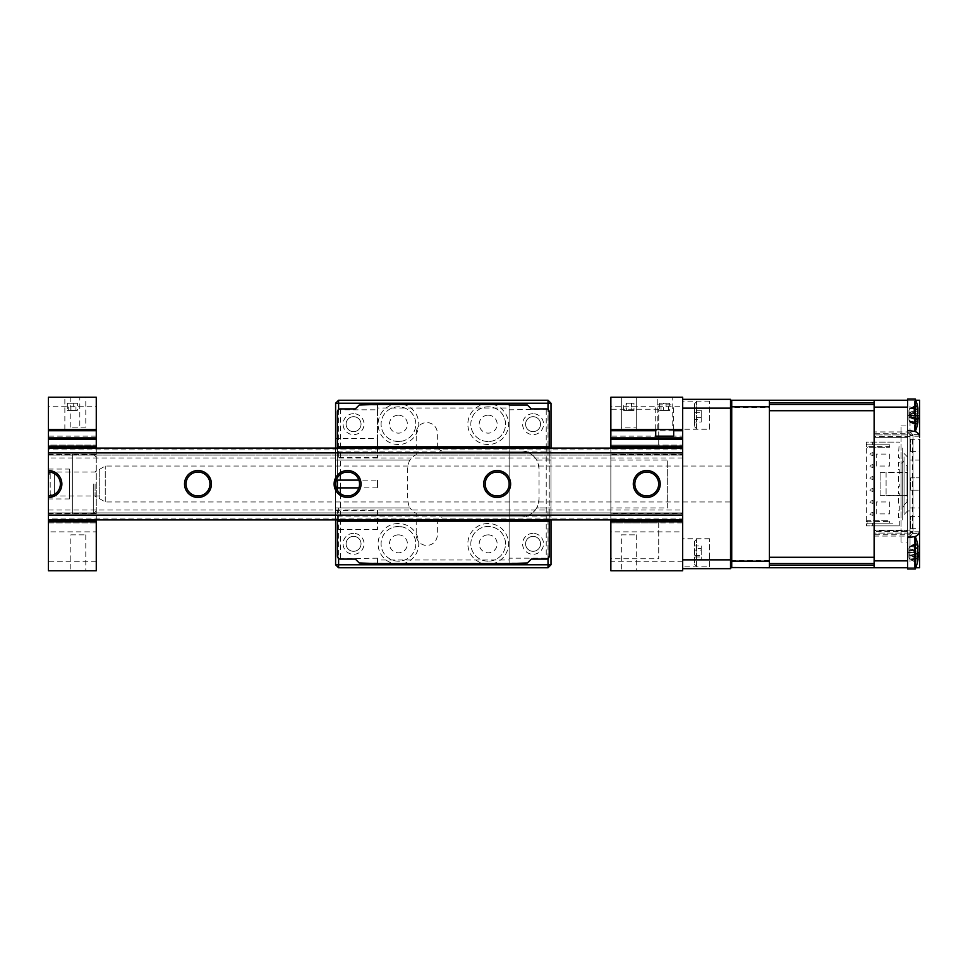 <?xml version="1.0" encoding="UTF-8"?>
<svg xmlns="http://www.w3.org/2000/svg" width="968" height="968" viewBox="0 0 968 968"><rect width="100%" height="100%" fill="white"/><g stroke="black" fill="none" stroke-linecap="round" stroke-linejoin="round"><path stroke-width="0.73" stroke-dasharray="4.84 3.63" d="M709.58 566.873L709.58 538.752L709.58 566.873L682.658 566.873L682.658 538.752L682.658 566.873M709.58 538.752L682.658 538.752M709.58 429.248L709.58 401.127L709.58 429.248L682.658 429.248L682.658 401.127L682.658 429.248M709.58 401.127L682.658 401.127M682.658 568.664L730.525 568.664L730.525 408.133L682.658 408.133L682.658 399.336L682.658 568.664L682.658 520.736L610.856 520.736L610.856 521.849L610.856 448.099M730.525 408.133L730.525 399.336M610.856 519.901L610.856 513.645L682.658 513.645L682.658 519.901L682.658 518.11L48.4 518.11L48.4 519.901L682.658 519.901L682.658 510.027L682.658 512.919L48.4 512.919L48.4 519.901L682.658 519.901L48.4 519.901L48.4 510.027L48.4 512.919L682.658 512.919L682.658 519.901L682.658 448.099L48.4 448.099L48.4 455.081L682.658 455.081L682.658 448.099L48.4 448.099L682.658 448.099L682.658 457.973L682.658 455.081L48.4 455.081L48.4 448.099L48.4 449.89L682.658 449.89L682.658 448.099L682.658 454.355L610.856 454.355M658.724 445.111L658.724 409.21L658.724 445.111L610.856 445.111L610.856 446.151L682.658 446.151L682.658 439.121L610.856 439.121M658.724 409.21L610.856 409.21L610.856 429.55L682.658 429.55L682.658 408.133M730.525 407.407L730.525 422.968L730.525 407.407M730.525 545.032L730.525 560.593L730.525 545.032M730.525 418.176L730.525 549.824L730.525 418.176M682.658 559.867L730.525 559.867M682.658 434.632L682.658 419.676L682.658 434.632M682.658 548.324L682.658 533.368L682.658 548.324M658.724 522.889L658.724 558.79L658.724 522.889L610.856 522.889L682.658 522.889L682.658 445.111L682.658 522.889L610.856 522.889L610.856 531.868L682.658 531.868L682.658 445.111L610.856 445.111L610.856 430.748M672.179 429.55L657.224 429.55L672.179 429.55L672.179 397.243L657.224 397.243L672.179 397.243M657.224 429.55L657.224 397.243M636.279 427.154L636.279 397.243L621.323 397.243L636.279 397.243L621.323 397.243L636.279 397.243L636.279 429.55L621.323 429.55L621.323 397.243L621.323 427.154L636.279 427.154L621.323 427.154M621.323 429.55L636.279 429.55M610.856 558.79L610.856 522.889L610.856 558.79L658.724 558.79M621.323 534.856L636.279 534.856L621.323 534.856L621.323 570.757L636.279 570.757L621.323 570.757M636.279 534.856L636.279 570.757M610.856 507.934L610.856 460.066L610.856 507.934L667.69 507.934L667.69 460.066L667.69 507.934M610.856 460.066L667.69 460.066M682.658 439.121L682.658 429.55M673.68 430.748L655.723 430.748M610.856 520.651L682.658 520.651L682.658 454.355M682.658 447.349L610.856 447.349M610.856 513.645L610.856 520.736M682.658 513.645L682.658 521.849L610.856 521.849M682.658 561.791L610.856 561.791L610.856 570.757L682.658 570.757L682.658 531.868M610.856 561.791L610.856 531.868M682.658 513.923L610.856 513.923L610.856 522.889M610.856 513.923L610.856 454.077L682.658 454.077M610.856 447.264L610.856 454.077M682.658 436.132L682.658 418.176L682.658 436.132L610.856 436.132L610.856 445.111L682.658 445.111L682.658 397.243L610.856 397.243L610.856 406.209L682.658 406.209M610.856 409.21L610.856 445.111M610.856 436.132L610.856 406.209M682.658 520.651L682.658 521.849M682.658 522.889L682.658 445.111L682.658 522.889M353.562 533.368A10.466 10.466 0 0 0 343.083 543.834A10.466 10.466 0 0 0 353.562 554.301A10.466 10.466 0 0 0 364.029 543.834A10.466 10.466 0 0 0 353.562 533.368M353.562 551.312A7.478 7.478 0 0 1 346.084 543.834A7.478 7.478 0 0 1 353.562 536.357A7.478 7.478 0 0 1 361.04 543.834A7.478 7.478 0 0 1 353.562 551.312A7.478 7.478 0 0 1 346.084 543.834A7.478 7.478 0 0 1 353.562 536.357A7.478 7.478 0 0 1 361.04 543.834A7.478 7.478 0 0 1 353.562 551.312M398.441 523.494A20.34 20.34 0 0 0 378.089 543.834A20.34 20.34 0 0 0 398.441 564.175A20.34 20.34 0 0 0 418.781 543.834A20.34 20.34 0 0 0 398.441 523.494M398.441 561.186A17.351 17.351 0 0 1 381.089 543.834A17.351 17.351 0 0 1 398.441 526.483C391.701 527.366 391.701 527.366 398.441 526.483A17.351 17.351 0 0 1 415.792 543.834A17.351 17.351 0 0 1 398.441 561.186A17.351 17.351 0 0 1 381.089 543.834A17.351 17.351 0 0 1 398.441 526.483C405.168 527.366 405.168 527.366 398.441 526.483A17.351 17.351 0 0 1 415.792 543.834A17.351 17.351 0 0 1 398.441 561.186M488.187 523.494A20.34 20.34 0 0 0 467.846 543.834A20.34 20.34 0 0 0 488.187 564.175A20.34 20.34 0 0 0 508.527 543.834A20.34 20.34 0 0 0 488.187 523.494M488.187 561.186A17.351 17.351 0 0 1 470.835 543.834A17.351 17.351 0 0 1 488.187 526.483A17.351 17.351 0 0 1 505.538 543.834A17.351 17.351 0 0 1 488.187 561.186A17.351 17.351 0 0 1 470.835 543.834A17.351 17.351 0 0 1 488.187 526.483A17.351 17.351 0 0 1 505.538 543.834A17.351 17.351 0 0 1 488.187 561.186M533.066 533.368A10.466 10.466 0 0 0 522.599 543.834A10.466 10.466 0 0 0 533.066 554.301A10.466 10.466 0 0 0 543.532 543.834A10.466 10.466 0 0 0 533.066 533.368M533.066 551.312A7.478 7.478 0 0 1 525.588 543.834A7.478 7.478 0 0 1 533.066 536.357A7.478 7.478 0 0 1 540.543 543.834A7.478 7.478 0 0 1 533.066 551.312A7.478 7.478 0 0 1 525.588 543.834A7.478 7.478 0 0 1 533.066 536.357A7.478 7.478 0 0 1 540.543 543.834A7.478 7.478 0 0 1 533.066 551.312M377.496 438.528L377.496 457.67L377.496 438.528L335.606 438.528L335.606 457.67L335.606 438.528M377.496 457.67L335.606 457.67M377.496 510.33L377.496 529.472L377.496 510.33L335.606 510.33L335.606 529.472L335.606 510.33M377.496 529.472L335.606 529.472M533.066 413.699A10.466 10.466 0 0 0 522.599 424.166A10.466 10.466 0 0 0 533.066 434.632A10.466 10.466 0 0 0 543.532 424.166A10.466 10.466 0 0 0 533.066 413.699M533.066 431.643A7.478 7.478 0 0 1 525.588 424.166A7.478 7.478 0 0 1 533.066 416.688A7.478 7.478 0 0 1 540.543 424.166A7.478 7.478 0 0 1 533.066 431.643A7.478 7.478 0 0 1 525.588 424.166A7.478 7.478 0 0 1 533.066 416.688A7.478 7.478 0 0 1 540.543 424.166A7.478 7.478 0 0 1 533.066 431.643M488.187 403.825A20.34 20.34 0 0 0 467.846 424.166A20.34 20.34 0 0 0 488.187 444.506A20.34 20.34 0 0 0 508.527 424.166A20.34 20.34 0 0 0 488.187 403.825M488.187 441.517A17.351 17.351 0 0 1 470.835 424.166A17.351 17.351 0 0 1 488.187 406.814A17.351 17.351 0 0 1 505.538 424.166A17.351 17.351 0 0 1 488.187 441.517A17.351 17.351 0 0 1 470.835 424.166A17.351 17.351 0 0 1 488.187 406.814A17.351 17.351 0 0 1 505.538 424.166A17.351 17.351 0 0 1 488.187 441.517M398.441 403.825A20.34 20.34 0 0 0 378.089 424.166A20.34 20.34 0 0 0 398.441 444.506A20.34 20.34 0 0 0 418.781 424.166A20.34 20.34 0 0 0 398.441 403.825M398.441 441.517A17.351 17.351 0 0 1 381.089 424.166A17.351 17.351 0 0 1 398.441 406.814A17.351 17.351 0 0 1 415.792 424.166A17.351 17.351 0 0 1 398.441 441.517C391.713 440.634 391.713 440.634 398.441 441.517A17.351 17.351 0 0 1 381.089 424.166A17.351 17.351 0 0 1 398.441 406.814A17.351 17.351 0 0 1 415.792 424.166A17.351 17.351 0 0 1 398.441 441.517C405.156 440.634 405.156 440.634 398.441 441.517M353.562 413.699A10.466 10.466 0 0 0 343.083 424.166A10.466 10.466 0 0 0 353.562 434.632A10.466 10.466 0 0 0 364.029 424.166A10.466 10.466 0 0 0 353.562 413.699M353.562 431.643A7.478 7.478 0 0 1 346.084 424.166A7.478 7.478 0 0 1 353.562 416.688A7.478 7.478 0 0 1 361.04 424.166A7.478 7.478 0 0 1 353.562 431.643A7.478 7.478 0 0 1 346.084 424.166A7.478 7.478 0 0 1 353.562 416.688A7.478 7.478 0 0 1 361.04 424.166A7.478 7.478 0 0 1 353.562 431.643M548.021 558.5L548.021 507.934L551.01 507.934L551.01 564.78L548.021 567.768L338.606 567.768L335.606 564.78L335.606 507.934L410.081 507.934A14.956 14.956 0 0 0 416.204 513.318L416.204 534.856A10.563 10.563 0 0 0 426.767 545.42A10.563 10.563 0 0 0 437.33 534.856L437.33 522.889A5.989 5.989 0 0 1 443.308 516.912L521.099 516.912A17.956 17.956 0 0 0 536.647 507.934L551.01 507.934L551.01 460.066L548.021 460.066L548.021 409.5M551.01 564.78L335.606 564.78M551.01 403.22L548.021 400.232L338.606 400.232L335.606 403.22L551.01 403.22L551.01 460.066L536.647 460.066C537.373 460.224 538.172 463.212 539.043 469.044L539.043 498.956C538.184 504.776 537.373 507.764 536.647 507.934L548.021 507.934M443.308 516.912L521.099 516.912A17.956 17.956 0 0 0 539.043 498.956M398.441 534.856A8.978 8.978 0 0 1 407.407 543.834A8.978 8.978 0 0 1 398.441 552.813A8.978 8.978 0 0 1 389.463 543.834A8.978 8.978 0 0 1 398.441 534.856M488.187 534.856A8.978 8.978 0 0 1 497.165 543.834A8.978 8.978 0 0 1 488.187 552.813A8.978 8.978 0 0 1 479.208 543.834A8.978 8.978 0 0 1 488.187 534.856M338.606 507.934L338.606 558.5M509.132 564.78L377.496 564.78L509.132 564.78L377.496 564.78L377.496 564.138L377.496 564.78L509.132 564.78L509.132 448.099L509.132 562.977L527.379 562.977L531.275 559.093L546.23 559.093M338.606 409.5L338.606 460.066L335.606 460.066L335.606 507.934L410.081 507.934C409.355 507.813 408.556 505.102 407.685 499.815L407.685 468.185C408.556 462.91 409.343 460.199 410.081 460.066L335.606 460.066L335.606 403.22M509.132 403.22L377.496 403.22L509.132 403.22L509.132 408.012L377.496 408.012L377.496 403.22M539.043 469.044A17.956 17.956 0 0 0 521.099 451.088L443.308 451.088L521.099 451.088A17.956 17.956 0 0 1 536.647 460.066L548.021 460.066M488.187 415.187A8.978 8.978 0 0 1 497.165 424.166A8.978 8.978 0 0 1 488.187 433.144A8.978 8.978 0 0 1 479.208 424.166A8.978 8.978 0 0 1 488.187 415.187M398.441 415.187A8.978 8.978 0 0 1 407.407 424.166A8.978 8.978 0 0 1 398.441 433.144A8.978 8.978 0 0 1 389.463 424.166A8.978 8.978 0 0 1 398.441 415.187M437.935 447.736A5.989 5.989 0 0 1 437.33 445.111L437.33 433.144A10.563 10.563 0 0 0 426.767 422.58A10.563 10.563 0 0 0 416.204 433.144L416.204 447.736M438.129 448.099A5.989 5.989 0 0 0 443.308 451.088M338.606 460.066L410.081 460.066A14.956 14.956 0 0 1 416.204 454.682L416.204 448.099M551.01 448.099L335.606 448.099L335.606 451.088L551.01 451.088L551.01 448.099M551.01 519.901L551.01 516.912L335.606 516.912L335.606 519.901L551.01 519.901M551.01 451.088L551.01 516.912M335.606 516.912L335.606 451.088M880.106 495.132L880.106 472.626L880.106 495.132M907.04 495.132L907.04 472.626L907.04 495.132M50.191 495.955L54.39 495.955L54.39 494.733L50.191 494.733L50.191 472.045L54.39 472.033L54.39 473.267L50.191 473.267L50.191 495.955L48.4 494.128L48.4 475.094L50.191 473.267M99.256 472.287L99.256 495.967L99.256 472.287M50.191 472.045L48.4 473.872L48.4 492.906L50.191 494.733M48.4 473.872L48.4 492.906M48.4 494.128L48.4 475.094M99.256 495.967L54.39 495.967L54.39 473.267M54.39 494.733L54.39 472.045L99.256 472.033M105.246 501.569L105.246 466.044L105.246 501.569M730.525 501.569L730.525 466.044L730.525 501.569M99.256 469.807L99.256 498.496L99.256 469.807M79.812 429.55L64.856 429.55L79.812 429.55L79.812 397.243L64.856 397.243L79.812 397.243M64.856 429.55L64.856 397.243M85.801 427.154L70.833 427.154L85.801 427.154L85.801 397.243L70.833 397.243L85.801 397.243M70.833 427.154L70.833 397.243M70.833 534.856L85.801 534.856L70.833 534.856L70.833 570.757L85.801 570.757L70.833 570.757M85.801 534.856L85.801 570.757M48.4 449.89L48.4 472.033L48.4 446.151L96.268 446.151L48.4 446.151L48.4 454.355L48.4 448.099M48.4 454.355L96.268 454.355L96.268 448.099M48.4 498.956L48.4 469.044L48.4 498.956L69.345 498.956L69.345 469.044L69.345 498.956M48.4 469.044L69.345 469.044M72.334 513.923L72.334 454.077L72.334 513.923L96.268 513.923L96.268 397.243L48.4 397.243L48.4 406.209L96.268 406.209M72.334 454.077L96.268 454.077L48.4 454.077L48.4 445.111L96.268 445.111L48.4 445.111L48.4 406.209M48.4 429.55L96.268 429.55M96.268 439.121L48.4 439.121M48.4 447.264L96.268 447.264L96.268 454.355M48.4 446.151L96.268 446.151L96.268 447.349L48.4 447.349M48.4 520.651L96.268 520.651L96.268 521.849L48.4 521.849L48.4 495.967L48.4 518.11M96.268 520.651L96.268 447.349M48.4 521.849L96.268 521.849L96.268 520.736L48.4 520.736L48.4 521.849L96.268 521.849M48.4 519.901L48.4 520.736M96.268 519.901L96.268 520.736M48.4 513.923L48.4 522.889L96.268 522.889L96.268 513.923L48.4 513.923L48.4 454.077M96.268 522.889L48.4 522.889L48.4 531.868L96.268 531.868L96.268 522.889M96.268 561.791L48.4 561.791L48.4 570.757L96.268 570.757L96.268 531.868M48.4 561.791L48.4 531.868M96.268 447.264L96.268 446.151M93.279 484L93.279 513.923L93.279 484M96.268 484L96.268 510.922L96.268 484M95.07 484L95.07 495.967L95.07 484M70.954 403.22L77.355 403.22L70.954 403.22L70.954 410.408L67.312 410.408L67.312 403.22M67.312 410.408L68.704 410.408L68.704 403.22M68.704 410.408L73.713 410.408L73.713 403.22M73.713 410.408L77.355 410.408L77.355 403.22M77.355 410.408L75.964 410.408L75.964 403.22M77.488 403.22L67.179 403.22L77.488 403.22M75.964 410.408L70.954 410.408M663.358 403.22L669.711 403.22L663.358 403.22L663.358 410.408L659.692 410.408L659.692 403.22M659.692 410.408L661.047 410.408L661.047 403.22M661.047 410.408L666.057 410.408L666.057 403.22M666.057 410.408L669.711 410.408L669.711 403.22M669.711 410.408L668.356 410.408L668.356 403.22M669.892 403.22L659.51 403.22L669.892 403.22M668.356 410.408L663.358 410.408M673.68 436.132L655.723 436.132M671.042 404.842L655.723 404.842L671.042 404.842M626.03 403.22L633.98 403.22L626.03 403.22L626.03 410.408L623.622 410.408L623.622 403.22M623.622 410.408L626.393 410.408L626.393 403.22M626.393 410.408L631.572 410.408L631.572 403.22M631.572 410.408L633.98 410.408L633.98 403.22M633.98 410.408L631.209 410.408L631.209 403.22M632.225 403.22L625.376 403.22L632.225 403.22M631.209 410.408L626.03 410.408M694.625 403.753L694.625 426.779L694.625 403.753M696.488 428.473L696.488 401.732L696.488 428.473M694.625 419.567L694.625 408.375L694.625 422.012L694.625 419.567L701.207 419.567L701.207 412.755L694.625 412.755M694.625 408.375L701.207 408.375L701.207 422.012L694.625 422.012M701.207 422.012L701.207 419.567M701.207 410.807L694.625 410.807M701.207 417.619L694.625 417.619M694.625 541.306L694.625 564.404L694.625 541.306M696.488 566.171L696.488 539.345L696.488 566.171M694.625 548.662L694.625 559.673L694.625 548.662L701.207 548.662L701.207 545.952L694.625 545.952M701.207 548.662L701.207 555.523L694.625 555.523M701.207 545.952L701.207 550.102L694.625 550.102M701.207 550.102L701.207 556.963L694.625 556.963M701.207 556.963L701.207 559.673L694.625 559.673M646.757 495.967A11.967 11.967 0 0 1 634.79 484A11.967 11.967 0 0 1 646.757 472.033A11.967 11.967 0 0 1 658.724 484A11.967 11.967 0 0 1 646.757 495.967M347.572 495.967A11.967 11.967 0 0 1 335.606 484A11.967 11.967 0 0 1 347.572 472.033A11.967 11.967 0 0 1 359.539 484A11.967 11.967 0 0 1 347.572 495.967M347.572 497.467A13.467 13.467 0 0 1 334.117 484A13.467 13.467 0 0 1 347.572 470.533A13.467 13.467 0 0 1 361.04 484A13.467 13.467 0 0 1 347.572 497.467M48.4 457.973L48.4 455.081L48.4 457.973L682.658 457.973M197.992 497.467A13.467 13.467 0 0 1 184.525 484A13.467 13.467 0 0 1 197.992 470.533A13.467 13.467 0 0 1 211.447 484A13.467 13.467 0 0 1 197.992 497.467M197.992 495.967A11.967 11.967 0 0 1 186.025 484A11.967 11.967 0 0 1 197.992 472.033A11.967 11.967 0 0 1 209.959 484A11.967 11.967 0 0 1 197.992 495.967M497.165 495.967A11.967 11.967 0 0 1 485.198 484A11.967 11.967 0 0 1 497.165 472.033A11.967 11.967 0 0 1 509.132 484A11.967 11.967 0 0 1 497.165 495.967M682.658 518.11L682.658 449.89M48.4 472.033A11.967 11.967 0 0 1 60.367 484A11.967 11.967 0 0 1 48.4 495.967M48.4 470.533A13.467 13.467 0 0 1 61.867 484A13.467 13.467 0 0 1 48.4 497.467M497.165 470.533A13.467 13.467 0 0 1 510.632 484A13.467 13.467 0 0 1 497.165 497.467A13.467 13.467 0 0 1 483.697 484A13.467 13.467 0 0 1 497.165 470.533M646.757 470.533A13.467 13.467 0 0 1 660.212 484A13.467 13.467 0 0 1 646.757 497.467A13.467 13.467 0 0 1 633.29 484A13.467 13.467 0 0 1 646.757 470.533M377.496 480.116L377.496 487.884L377.496 480.116L358.898 480.116M377.496 487.884L358.898 487.884M337.409 480.116L337.409 487.884L337.409 480.116M377.496 563.582L509.132 563.582M377.496 564.138L377.496 563.279L377.496 564.138L509.132 564.138L377.496 564.138M377.496 564.78L377.496 559.988L509.132 559.988M377.496 404.418L509.132 404.418M338.824 558.645L377.496 558.197L377.496 562.977L359.249 562.977L355.353 559.093L340.397 559.093M340.397 447.736L340.397 409.803L377.496 409.803L377.496 447.736M377.496 559.988L377.496 558.197M340.397 408.907L355.353 408.907L359.249 405.023L377.496 405.023L377.496 409.803M377.496 448.099L377.496 408.012M340.397 409.803L338.824 409.355M337.409 411.896L337.409 447.736M337.409 448.099L337.409 477.696L337.409 448.099M549.219 556.104L549.219 448.099L549.219 519.901L337.409 519.901L337.409 512.919C337.409 509.216 337.409 509.216 337.409 512.919L337.409 556.104M547.803 409.355L509.132 409.803L509.132 447.736M546.23 448.099L546.23 558.197L509.132 558.197M549.219 447.736L549.219 411.896M546.23 558.197L547.803 558.645M509.132 448.099L509.132 408.012M546.23 408.907L531.275 408.907L527.379 405.023L509.132 405.023L509.132 409.803M337.409 455.081C337.409 458.784 337.409 458.784 337.409 455.081M549.219 520.578L337.409 520.578M549.219 448.099L549.219 455.081C549.219 458.784 549.219 458.784 549.219 455.081L549.219 448.099M549.219 519.901L549.219 512.919C549.219 509.216 549.219 509.216 549.219 512.919L549.219 519.901M549.219 480.116L549.219 487.884L549.219 480.116M910.622 490.135L919.6 490.135L919.6 477.865L919.6 490.135L919.6 477.865L919.6 490.135L910.622 490.135L910.622 477.865L919.6 477.865L910.622 477.865L910.622 490.135M910.622 451.584L919.6 451.584L919.6 439.315L919.6 451.584L919.6 439.315L910.622 439.315L910.622 451.584L910.622 439.315M910.622 528.685L919.6 528.685L919.6 516.416L919.6 528.685L919.6 516.416L910.622 516.416L910.622 528.685L910.622 516.416M910.029 507.934L919.6 507.934L919.6 460.066L919.6 507.934L919.6 460.066L910.029 460.066L910.029 507.934L910.029 460.066M874.128 407.141L907.633 407.141L907.633 430.349L907.633 400.232L914.554 400.232L907.633 400.232L907.633 430.349L907.633 400.232L874.128 400.232L874.128 433.737L908.831 433.737A1.791 1.791 0 0 1 910.622 435.539L912.425 435.539L912.425 532.461L910.622 532.461A1.791 1.791 0 0 1 908.831 534.263L874.128 534.263L874.128 567.768L874.128 565.203L874.128 567.768L769.415 567.768L769.415 407.48L731.723 407.48L731.723 400.232L769.415 400.232L769.415 407.48M914.554 431.341L914.554 400.232L915.776 400.232M918.947 434.632L919.491 436.205A5.989 5.989 0 0 1 919.6 437.354A5.989 5.989 0 0 0 914.554 431.438A5.989 5.989 0 0 1 918.947 434.632L913.018 434.632L913.018 533.368L913.018 434.632M907.633 430.349L914.554 431.438A5.989 5.989 0 0 1 919.6 437.354A5.989 5.989 0 0 0 914.554 431.438L914.554 415.49L907.633 415.49L917.422 415.49M907.633 405.919L907.633 424.468L907.633 405.919M907.633 568.966L907.633 536.659L907.633 568.966L907.633 536.659L913.937 536.659L907.633 537.651L914.554 536.562L914.554 552.51L914.554 536.659M915.292 568.966L915.292 536.659L915.292 568.966L915.292 536.659L907.633 536.659L907.633 560.859L874.128 560.859M907.633 560.859L907.633 567.768L874.128 567.768M907.633 543.532L907.633 562.081L907.633 543.532M917.906 558.221L909.775 559.117L917.906 560L909.775 559.117L917.906 558.221A40.874 36.312 -36.9 0 1 917.228 561.367L914.615 560.339L917.434 561.15L914.615 560.339L917.495 561.38L917.228 563.001L909.775 559.335L914.615 560.339L909.775 559.335L908.964 557.459L908.964 548.166L908.964 557.459L908.964 548.166L908.964 557.459L909.775 559.335L917.228 563.001A40.874 36.312 -143.1 0 0 917.906 560L917.906 557.568A40.874 15.004 -162.8 0 1 917.228 558.657L917.228 554.712A40.874 15.004 -17.2 0 0 917.906 553.26L917.906 547.392A40.874 36.312 -143.1 0 0 917.228 544.246L917.228 542.612A40.874 36.312 -36.9 0 1 917.906 545.613L917.906 548.045A40.874 15.004 -17.2 0 0 917.228 546.956L917.228 550.913A40.874 15.004 -162.8 0 1 917.906 552.365L917.906 558.221A40.874 36.312 -36.9 0 1 917.228 561.367L917.228 563.001A40.874 36.312 -143.1 0 0 917.906 560L918.039 559.25A41.89 41.89 0 0 1 915.776 567.768L907.633 567.768L907.633 552.51L907.633 567.768L919.6 567.768L919.6 530.645A5.989 5.989 0 0 1 914.554 536.562A5.989 5.989 0 0 0 918.947 533.368L913.018 533.368M907.633 552.51L914.554 552.51L914.554 567.768L914.554 552.51L907.633 552.51M907.633 537.651L914.554 536.562A5.989 5.989 0 0 0 919.6 530.645A5.989 5.989 0 0 1 919.491 531.795L918.947 533.368M919.491 531.795L913.018 531.795M919.491 436.205L913.018 436.205M919.6 400.232L914.554 400.232L914.554 415.49L919.6 415.49L919.6 400.232M874.128 543.532L874.128 562.081L874.128 543.532M874.128 405.919L874.128 424.468L874.128 405.919M874.128 433.737L874.128 534.263M910.029 457.077L910.029 510.922L910.029 457.077L907.633 457.077L904.039 453.484L904.039 514.516L904.039 453.484M910.029 510.922L907.633 510.922L907.633 457.077L907.633 510.922L904.039 514.516M901.051 542.044L901.051 425.956L901.051 542.044L907.633 542.044L907.633 425.956L907.633 542.044M901.051 425.956L907.633 425.956M874.721 530.077L910.029 530.077L874.721 530.077L874.721 437.33L907.633 437.33L907.633 559.395L907.633 408.605L907.633 437.33L874.721 437.33L874.721 559.395L874.721 530.67L907.633 530.67L874.721 530.077M910.029 434.934L910.029 561.791L910.029 406.209L910.029 434.934L874.721 434.934L913.018 434.934L913.018 436.507L874.721 436.507L874.721 533.066L913.018 533.066L913.018 531.492L874.721 531.492M910.029 428.957L910.029 539.043L910.029 428.957M913.018 531.492L913.018 436.507M910.029 533.066L874.721 533.066L874.721 561.791L874.721 436.507M769.415 560.52L731.723 560.52L731.723 407.48L730.525 407.576L730.525 400.486L730.525 567.514L730.525 560.424L731.723 560.52L731.723 567.768L769.415 567.768L769.415 402.797L769.415 410.722L874.128 410.722L874.128 563.57L874.128 557.278L769.415 557.278L769.415 567.768M769.415 560.29L769.415 404.721L769.415 560.29M769.415 423.56L769.415 406.814L769.415 423.56M769.415 561.186L769.415 544.439L769.415 561.186M917.495 411.642L917.228 413.288A40.874 15.004 -162.8 0 1 917.906 414.74L917.906 420.608A40.874 36.312 -36.9 0 1 917.228 423.754L917.228 425.388A40.874 36.312 -143.1 0 0 917.906 422.387L918.039 421.624A41.89 41.89 0 0 1 915.292 431.341L915.292 399.034A41.89 41.89 0 0 1 918.039 408.75L917.906 410.432A40.874 15.004 -17.2 0 0 917.228 409.343L917.495 411.642M908.964 413.276L908.964 419.834L908.964 413.276L909.775 412.489L917.228 413.288M917.495 406.62L917.228 404.999A40.874 36.312 -36.9 0 1 917.906 408L909.775 408.883L917.906 409.779A40.874 36.312 -143.1 0 0 917.228 406.633L909.775 408.665L908.964 410.541M918.124 410.698L909.775 412.586L917.906 414.74M917.228 425.388L909.775 421.709L917.495 423.766M907.633 421.358L907.633 399.034L907.633 421.358M907.633 418.515L907.633 411.86L907.633 418.515M909.775 421.709L917.906 422.387L917.906 419.955A40.874 15.004 -162.8 0 1 917.228 421.044L917.228 417.087A40.874 15.004 -17.2 0 0 917.906 415.635L917.906 409.779M908.964 417.051L917.906 419.955L909.775 417.789L917.906 415.635M908.964 419.834L909.775 421.491L917.906 420.608M908.964 417.111L917.228 421.044M909.775 417.886L917.228 417.087M909.775 408.665L917.228 404.999M909.775 412.489L917.228 409.343M917.906 552.365L909.775 550.211L908.964 550.889L917.228 546.956L909.775 550.114L917.228 550.913A40.874 15.004 -162.8 0 1 917.906 552.365L909.775 550.211L917.906 548.045A40.874 15.004 -17.2 0 0 917.228 546.956L917.228 550.913L909.775 550.211L917.906 548.045M917.567 545.649L909.775 546.509L917.906 547.392L909.775 546.509L917.228 542.612L909.775 546.291L914.615 545.274L909.775 546.291L908.964 548.166L909.775 546.509L917.906 545.613L918.039 546.375A41.89 41.89 0 0 0 915.292 536.659M907.633 556.14L907.633 549.485L907.633 556.14M918.124 557.302L909.775 555.414L917.906 553.26L909.775 555.414L917.434 557.447M917.434 544.464L914.615 545.274L917.495 544.234M908.964 554.724L917.228 558.657L909.775 555.511L917.228 554.712L909.775 555.511L908.964 554.724M907.633 558.984L907.633 567.768M917.301 544.512L914.615 545.274L917.228 544.246M908.964 410.226L908.964 420.16L908.964 410.226L909.775 408.218L917.228 404.83A40.874 38.817 -61.5 0 1 917.47 405.834M909.472 414.292L917.906 411.824A40.874 6.111 -16.2 0 0 917.228 411.497L917.228 415.72A40.874 6.111 -163.8 0 1 917.47 415.95M907.633 400.232L907.633 431.341L907.633 399.034L915.292 399.034M907.633 423.79L907.633 406.584L907.633 423.79M918.184 418.999L917.906 421.564A40.874 38.817 -61.5 0 1 917.228 424.879L917.228 425.545L909.775 421.927L917.906 421.564M917.482 416.313L908.964 414.413L917.228 415.72M908.964 420.16L909.775 421.927L917.906 422.29M909.775 422.169L917.228 425.545M917.228 418.878L908.964 415.974L917.337 418.394M909.775 416.288L917.228 414.655M909.775 408.218L917.228 405.495M909.775 414.086L917.228 411.497M869.942 490.582L872.93 491.478L869.942 490.582L869.942 489.384L872.93 488.489L869.942 489.384M872.93 491.478L872.93 488.489M869.942 466.649L872.93 467.544L869.942 466.649L869.942 465.451L872.93 464.555L869.942 465.451M872.93 467.544L872.93 464.555M869.942 478.615L872.93 479.511L869.942 478.615L869.942 477.418L872.93 476.522L869.942 477.418M872.93 479.511L872.93 476.522M869.942 454.682L872.93 455.577L869.942 454.682L869.942 453.484L872.93 452.588L869.942 453.484M872.93 455.577L872.93 452.588M866.348 446.236L866.348 442.11L899.26 442.11L866.348 442.11L866.348 525.89L867.243 523.192L866.348 524.087L866.348 443.913L867.243 444.808L889.677 444.808L889.677 446.599L867.243 446.599L866.348 443.913L866.348 446.236L867.243 447.204L889.677 447.204L867.243 447.204L866.348 446.309L867.243 447.204M889.677 446.599L889.677 447.204M889.677 444.808L867.243 444.808L866.348 443.913L867.243 444.808L889.677 444.808L867.243 444.808M867.243 520.796L866.348 521.691L867.243 520.796L889.677 520.796L889.677 523.192L867.243 523.192L867.243 520.796L889.677 520.796M866.348 521.764L889.677 521.401M899.26 525.89L872.325 525.89L872.325 523.192L867.243 523.192L866.348 524.087L867.243 523.192L889.677 523.192L872.325 523.192L872.325 525.89L866.348 525.89L899.26 525.89L899.26 517.505L898.365 517.505L898.365 510.33L899.26 510.33L899.26 505.538L898.365 505.538L898.365 498.363L899.26 498.363L899.26 493.571L898.365 493.571L898.365 486.396L899.26 486.396L899.26 481.604L898.365 481.604L898.365 474.429L899.26 474.429L899.26 469.637L898.365 469.637L898.365 462.462L899.26 462.462L899.26 457.67L898.365 457.67L899.26 442.11M876.221 513.923L876.221 501.956L889.677 501.956L889.677 513.923L876.221 513.923M876.221 466.044L876.221 454.077L889.677 454.077L889.677 466.044L876.221 466.044M892.678 523.192L889.677 523.192L892.678 523.192M867.243 523.192L889.677 523.192M872.325 442.11L872.325 444.808L872.325 442.11M869.942 502.549L872.93 503.445L869.942 502.549L869.942 501.351L872.93 500.456L869.942 501.351M872.93 503.445L872.93 500.456M869.942 514.516L872.93 515.412L869.942 514.516L869.942 513.318L872.93 512.423L869.942 513.318M872.93 515.412L872.93 512.423M904.039 507.934L904.039 460.066L904.039 507.934A2.989 2.989 0 0 0 901.051 504.945L901.051 463.055L901.051 504.945M904.039 460.066A2.989 2.989 0 0 1 901.051 463.055M904.039 510.922L904.039 457.077L904.039 510.922M907.04 466.044L907.04 501.956L907.04 466.044L904.039 463.055L904.039 504.945L904.039 463.055M907.04 501.956L904.039 504.945M907.04 472.336L907.04 495.664L907.04 472.336L886.095 472.336L886.095 495.664L886.095 472.336M907.04 495.664L886.095 495.664M874.128 522.889L874.128 445.111L874.128 522.889M874.128 516.622L874.128 510.862L874.128 516.622M874.128 457.138L874.128 451.378L874.128 457.138M874.128 413.384L874.128 411.001L874.128 413.384M874.128 554.616L874.128 556.999L874.128 554.616M874.128 415.49L874.128 406.512L874.128 415.49M874.128 440.621L874.128 431.643L874.128 440.621M874.128 536.357L874.128 527.379L874.128 536.357M874.128 561.488L874.128 552.51L874.128 561.488M874.128 561.791L874.128 543.834L874.128 561.791M874.128 400.232L874.128 402.797L874.128 400.232L769.415 400.232M769.415 565.203L874.128 565.203L874.128 563.57L769.415 563.57M769.415 404.43L874.128 404.43L874.128 402.797L769.415 402.797M874.128 424.166L874.128 406.209L874.128 424.166M769.415 424.166L769.415 406.209L769.415 424.166M769.415 561.791L769.415 543.834L769.415 561.791M769.415 556.298L769.415 554.616L769.415 556.298M769.415 527.379L769.415 536.357L769.415 527.379M769.415 552.51L769.415 561.488L769.415 552.51M769.415 431.643L769.415 440.621L769.415 431.643M769.415 406.512L769.415 415.49L769.415 406.512M769.415 516.622L769.415 510.862L769.415 516.622M769.415 457.138L769.415 451.378L769.415 457.138M769.415 413.384L769.415 411.001L769.415 413.384M769.415 525.89L769.415 442.11L769.415 525.89M902.249 457.077L902.249 510.922L902.249 457.077M902.249 448.099L902.249 519.901L902.249 448.099M96.268 436.132L48.4 436.132M340.397 558.197L340.397 493.571M340.397 487.884L340.397 480.116M340.397 474.429L340.397 448.099M546.23 409.803L546.23 447.736M908.831 433.737L908.831 431.946L874.128 431.946M908.831 431.946A3.594 3.594 0 0 1 912.425 435.539M912.425 532.461A3.594 3.594 0 0 1 908.831 536.054L908.831 534.263M874.128 536.054L908.831 536.054M919.6 552.51L918.087 552.51M909.775 416.252L917.906 413.941M917.785 408.097L909.775 408.448L917.906 408.811M909.775 414.123L917.906 411.824M880.106 472.626L907.04 472.626M880.106 495.374L907.04 495.374M99.256 469.504L105.246 466.044L730.525 466.044M99.256 498.496L105.246 501.956L730.525 501.956M48.4 513.645L96.268 513.645M93.279 513.923L96.268 510.922M95.07 495.967L96.268 497.165M95.07 472.033L96.268 470.835M93.279 454.077L96.268 457.077M655.723 429.55L655.723 404.842M673.68 429.55L673.68 404.842M696.488 428.655L694.625 426.779M696.488 401.732L694.625 403.596M696.488 539.345L694.625 541.221M696.488 566.268L694.625 564.404M48.4 510.027L682.658 510.027M377.496 563.279L509.132 563.279M913.937 431.341L915.292 431.341M917.434 406.85L914.615 407.661M918.124 410.71L908.964 413.336M917.434 423.536L914.615 422.726M918.124 557.29L917.458 557.108M917.482 424.311L912.134 422.774M917.349 418.345L909.472 416.083M917.374 406.1L912.134 407.601"/><path stroke-width="1.45" d="M682.658 399.336L730.525 399.336L682.658 399.336M682.658 408.133L730.525 408.133L730.525 559.867L682.658 559.867M682.658 568.664L730.525 568.664L730.525 559.867M610.856 520.736L682.658 520.736L682.658 570.757L610.856 570.757L610.856 519.901M96.268 448.099L96.268 447.264L48.4 447.264L48.4 448.099L682.658 448.099L682.658 446.151L682.658 447.264L610.856 447.264L682.658 447.264L682.658 519.901L48.4 519.901L48.4 520.736L96.268 520.736L96.268 519.901M655.723 430.748L610.856 430.748L610.856 439.121L682.658 439.121L682.658 429.55L610.856 429.55L610.856 430.748L610.856 397.243L682.658 397.243L682.658 429.55M730.525 399.336L730.525 408.133M610.856 448.099L610.856 446.151L682.658 446.151L682.658 439.121M682.658 430.748L673.68 430.748M610.856 439.121L610.856 447.264M646.757 472.081A11.918 11.918 0 0 0 634.839 484A11.918 11.918 0 0 0 646.757 495.918A11.918 11.918 0 0 0 658.663 484A11.918 11.918 0 0 0 646.757 472.081M610.856 521.849L682.658 521.849M551.01 519.901L551.01 564.78L548.021 567.768L338.606 567.768L335.606 564.78L335.606 519.901M338.606 558.5L338.606 564.78L548.021 564.78L548.021 558.5M551.01 564.78L548.021 564.78L548.021 567.768M338.606 567.768L338.606 564.78L335.606 564.78M548.021 409.5L548.021 400.232L338.606 400.232L338.606 409.5M548.021 400.232L551.01 403.22L509.132 403.22L509.132 405.023L527.379 405.023L531.275 408.907L546.23 408.907L547.803 409.355L549.219 411.896A2.989 2.989 0 0 0 546.23 408.907M509.132 403.22L335.606 403.22L335.606 448.099M551.01 403.22L551.01 448.099M338.606 400.232L335.606 403.22M96.268 429.55L96.268 397.243L48.4 397.243L48.4 429.55L96.268 429.55L96.268 430.748L48.4 430.748L48.4 429.55M96.268 437.923L96.268 439.121L48.4 439.121L48.4 437.923L96.268 437.923L96.268 430.748M48.4 437.923L48.4 430.748M96.268 439.121L96.268 447.264M48.4 439.121L48.4 446.151L96.268 446.151M48.4 447.264L48.4 446.151M48.4 497.467L48.4 470.533A13.467 13.467 0 0 1 61.867 484A13.467 13.467 0 0 1 48.4 497.467L48.4 515.109L682.658 515.109M96.268 520.736L96.268 570.757L48.4 570.757L48.4 520.736M48.4 521.849L96.268 521.849M655.723 429.55L655.723 436.132L673.68 436.132L673.68 429.55M497.165 497.467A13.467 13.467 0 0 1 483.697 484A13.467 13.467 0 0 1 497.165 470.533A13.467 13.467 0 0 1 510.632 484A13.467 13.467 0 0 1 497.165 497.467M497.165 495.967A11.967 11.967 0 0 1 485.198 484A11.967 11.967 0 0 1 497.165 472.033A11.967 11.967 0 0 1 509.132 484A11.967 11.967 0 0 1 497.165 495.967M646.757 497.467A13.467 13.467 0 0 1 633.29 484A13.467 13.467 0 0 1 646.757 470.533A13.467 13.467 0 0 1 660.212 484A13.467 13.467 0 0 1 646.757 497.467M646.757 495.967A11.967 11.967 0 0 1 634.79 484A11.967 11.967 0 0 1 646.757 472.033A11.967 11.967 0 0 1 658.724 484A11.967 11.967 0 0 1 646.757 495.967M347.572 497.467A13.467 13.467 0 0 1 334.117 484A13.467 13.467 0 0 1 347.572 470.533A13.467 13.467 0 0 1 361.04 484A13.467 13.467 0 0 1 347.572 497.467M347.572 495.967A11.967 11.967 0 0 1 335.606 484A11.967 11.967 0 0 1 347.572 472.033A11.967 11.967 0 0 1 359.539 484A11.967 11.967 0 0 1 347.572 495.967M197.992 495.967A11.967 11.967 0 0 1 186.025 484A11.967 11.967 0 0 1 197.992 472.033A11.967 11.967 0 0 1 209.959 484A11.967 11.967 0 0 1 197.992 495.967M197.992 497.467A13.467 13.467 0 0 1 184.525 484A13.467 13.467 0 0 1 197.992 470.533A13.467 13.467 0 0 1 211.447 484A13.467 13.467 0 0 1 197.992 497.467M48.4 448.099L48.4 452.891L682.658 452.891M48.4 452.891L48.4 470.533M48.4 515.109L48.4 519.901M48.4 472.033A11.967 11.967 0 0 1 60.367 484A11.967 11.967 0 0 1 48.4 495.967M358.898 480.116L337.409 480.116L337.409 490.304L337.409 480.116M358.898 487.884L337.409 487.884M340.397 559.093L338.824 558.645L337.409 556.104A2.989 2.989 0 0 0 340.397 559.093L355.353 559.093L359.249 562.977L377.496 563.582L509.132 563.582L527.379 562.977L531.275 559.093L546.23 559.093A2.989 2.989 0 0 0 549.219 556.104L549.219 521.183L337.409 521.183L337.409 519.901M509.132 563.582L509.132 564.78M377.496 563.582L377.496 564.78M377.496 403.22L377.496 404.418L509.132 404.418M377.496 404.418L359.249 405.023L355.353 408.907L340.397 408.907A2.989 2.989 0 0 0 337.409 411.896L338.824 409.355L340.397 408.907M337.409 446.817L549.219 446.817L549.219 448.099L337.409 448.099L337.409 411.896M337.409 520.264L549.219 520.264L337.409 520.869M337.409 556.104L337.409 521.183M549.219 556.104L547.803 558.645L546.23 559.093M549.219 446.817L549.219 411.896M549.219 447.131L337.409 447.131M915.776 400.232L919.6 400.232L919.6 437.354A5.989 5.989 0 0 0 914.554 431.438L914.554 431.341M914.554 431.438L907.633 430.349M914.554 536.659L907.633 537.651L907.633 567.768L874.128 567.768L874.128 407.141L907.633 407.141L907.633 400.232L731.723 400.232L731.723 406.802L730.525 406.899M919.6 439.315L919.6 530.645A5.989 5.989 0 0 1 914.554 536.562L915.292 536.659L915.292 568.966A41.89 41.89 0 0 0 915.776 567.768L919.6 567.768L919.6 552.51L918.087 552.51M919.6 552.51L919.6 528.685M919.6 516.416L919.6 507.934M919.6 460.066L919.6 451.584M919.6 437.354L919.6 415.49L917.422 415.49M907.633 560.859L874.128 560.859M874.128 407.141L874.128 400.232M769.415 400.232L769.415 406.802L731.723 406.802L731.723 567.768L730.525 567.514L769.415 567.768L769.415 561.198L730.525 561.101M769.415 406.802L769.415 561.198M730.525 400.486L731.723 400.232L730.525 400.486M907.633 567.768L907.633 568.966L915.292 568.966A41.89 41.89 0 0 0 918.039 559.25L917.906 557.568A40.874 15.004 -162.8 0 1 917.228 558.657L917.228 554.712A40.874 15.004 -17.2 0 0 917.906 553.26L917.906 547.392A40.874 36.312 -143.1 0 0 917.228 544.246L917.228 542.612A40.874 36.312 -36.9 0 1 917.906 545.613L918.039 546.375A41.89 41.89 0 0 0 915.292 536.659M917.567 545.649L917.906 548.045M918.039 552.813L918.112 556.66M907.633 537.651L907.633 558.984M918.124 557.302L917.434 557.447M917.495 406.028L917.228 404.83L917.495 406.028M917.374 405.386A41.89 41.89 0 0 0 915.292 399.034L915.292 431.341A41.89 41.89 0 0 0 917.374 425M917.228 424.879L917.228 425.545A40.874 38.817 -118.5 0 0 917.906 422.29L917.906 418.551A40.874 6.111 -163.8 0 1 917.228 418.878L917.228 414.655A40.874 6.111 -16.2 0 0 917.906 413.941L917.906 408.811A40.874 38.817 -118.5 0 0 917.228 405.495M917.47 405.834A40.874 38.817 -61.5 0 1 917.906 408.085L917.906 411.824M915.292 399.034L907.633 399.034L907.633 400.232M917.47 415.95A40.874 6.111 -163.8 0 1 917.906 416.434L918.184 418.999M917.349 418.345L918.015 418.527L917.337 418.394M769.415 402.797L874.128 402.797L874.128 404.43L769.415 404.43M874.128 410.722L874.128 557.278L769.415 557.278L769.415 410.722L874.128 410.722M769.415 563.57L874.128 563.57L874.128 565.203L769.415 565.203M874.128 567.768L769.415 567.768M610.856 437.923L682.658 437.923M340.397 493.571L340.397 487.884M340.397 480.116L340.397 474.429M907.633 568.966L915.292 568.966M918.124 557.29L917.458 557.108M913.937 431.341L915.292 431.341"/></g></svg>
